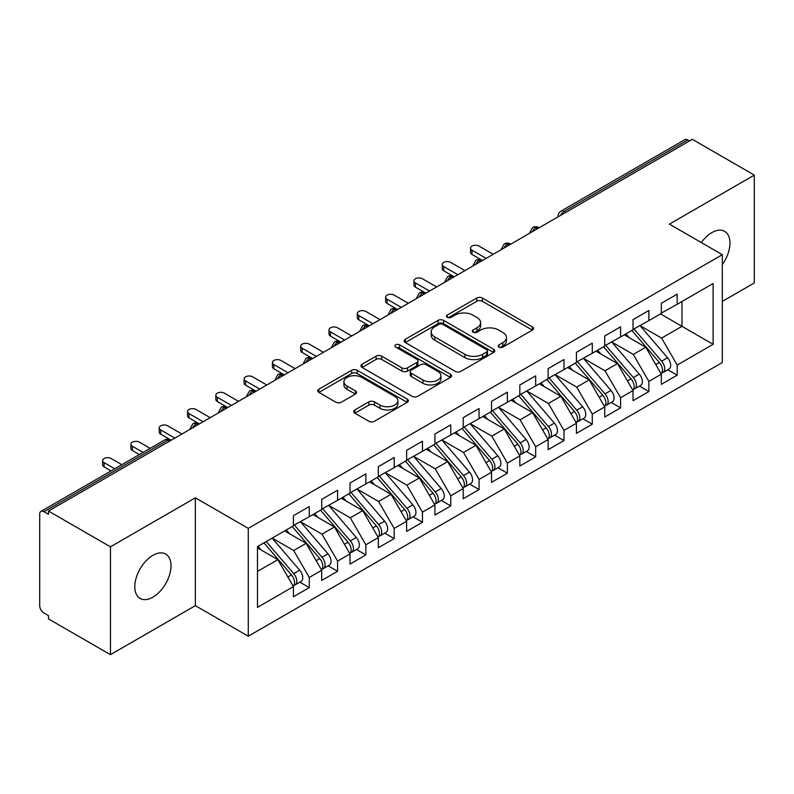 <?xml version="1.0" encoding="UTF-8"?>
<svg xmlns="http://www.w3.org/2000/svg" width="794" height="794" viewBox="0 0 794 794"><rect width="100%" height="100%" fill="white"/><g stroke="black" fill="none" stroke-linecap="round" stroke-linejoin="round"><path stroke-width="1.19" d="M498.96 347.127A2.749 1.588 0 0 0 502.85 347.127L532.367 330.086A3.93 2.273 0 0 0 533.518 328.488A3.93 2.273 0 0 0 532.367 326.88L482.365 298.008A3.93 2.273 0 0 0 476.807 298.008L447.29 315.049A2.749 1.588 0 0 0 446.486 316.181A2.749 1.588 0 0 0 447.29 317.302A2.749 1.588 0 0 0 451.181 317.302L455.002 315.089A12.575 7.255 0 0 1 472.777 315.089L476.946 317.501A12.575 7.255 0 0 1 480.628 322.632A12.575 7.255 0 0 1 476.946 327.763L473.125 329.967A2.749 1.588 0 0 0 472.321 331.088A2.749 1.588 0 0 0 473.125 332.21A2.749 1.588 0 0 0 477.015 332.21L480.836 330.006A12.575 7.255 0 0 1 498.612 330.006L502.781 332.418A12.575 7.255 0 0 1 506.463 337.549A12.575 7.255 0 0 1 502.781 342.68L498.96 344.884A2.749 1.588 0 0 0 498.156 346.005A2.749 1.588 0 0 0 498.96 347.127L498.96 344.884M152.905 597.157A25.616 14.788 120 0 0 169.638 574.588A25.616 14.788 120 0 0 165.708 554.063A25.616 14.788 120 0 0 152.905 555.334A25.616 14.788 120 0 0 136.171 577.903A25.616 14.788 120 0 0 140.101 598.428A25.616 14.788 120 0 0 152.905 597.157M722.322 264.561A25.616 14.788 120 0 0 724.654 231.352A25.616 14.788 120 0 0 711.851 232.622A25.616 14.788 120 0 0 701.34 242.567M354.858 409.962A3.93 2.273 0 0 0 353.707 411.56A3.93 2.273 0 0 0 354.858 413.168L368.882 421.267A3.93 2.273 0 0 0 374.44 421.267L407.223 402.34A3.93 2.273 0 0 0 408.374 400.742A3.93 2.273 0 0 0 407.223 399.134L357.221 370.262A3.93 2.273 0 0 0 351.663 370.262L318.88 389.189A3.93 2.273 0 0 0 317.729 390.797A3.93 2.273 0 0 0 318.88 392.395L335.832 402.181A3.93 2.273 0 0 0 341.38 402.181L355.414 394.082A3.93 2.273 0 0 0 356.566 392.474A3.93 2.273 0 0 0 355.414 390.876L347.008 386.023A10.511 6.064 0 0 1 343.931 381.735A10.511 6.064 0 0 1 350.422 376.128A10.511 6.064 0 0 1 361.875 377.438L394.787 396.444A10.511 6.064 0 0 1 397.873 400.742A10.511 6.064 0 0 1 391.382 406.339A10.511 6.064 0 0 1 379.929 405.029L374.44 401.863A3.93 2.273 0 0 0 368.882 401.863L354.858 409.962L354.858 413.168M722.322 301.412L754.3 282.952L754.3 175.107L692.318 139.327L48.474 511.048L48.474 514.314L43.948 511.703A6.005 3.464 -120 0 0 40.941 511.405A6.005 3.464 -120 0 0 39.7 514.155L39.7 605.653A6.005 3.464 -120 0 0 43.948 613.008L48.474 615.618L48.474 618.893L110.455 654.673L195.354 605.653L248.274 636.212L248.274 528.367L195.354 497.818L110.455 546.828L48.474 511.048M754.3 175.107L669.402 224.126L722.322 254.685L248.274 528.367M455.28 371.384A3.93 2.273 0 0 0 460.838 371.384L493.62 352.467A3.93 2.273 0 0 0 494.771 350.859A3.93 2.273 0 0 0 493.62 349.251L443.618 320.389A3.93 2.273 0 0 0 438.06 320.389L405.277 339.316A3.93 2.273 0 0 0 404.126 340.914A3.93 2.273 0 0 0 405.277 342.522L455.28 371.384M396.792 347.722A2.749 1.588 0 0 1 399.581 348.109L399.581 344.844L450.416 374.192A3.93 2.273 0 0 1 451.568 375.8A3.93 2.273 0 0 1 450.416 377.398L417.644 396.325A3.93 2.273 0 0 1 412.086 396.325L362.084 367.453L362.084 364.248A3.93 2.273 0 0 0 360.933 365.855A3.93 2.273 0 0 0 362.084 367.453M362.084 364.248L376.108 356.149A3.93 2.273 0 0 1 381.666 356.149L401.943 367.86A3.93 2.273 0 0 0 407.501 367.86L416.81 362.491A3.93 2.273 0 0 0 417.952 360.883A3.93 2.273 0 0 0 416.81 359.275L395.69 347.087A2.749 1.588 0 0 1 394.886 345.966A2.749 1.588 0 0 1 396.583 344.497A2.749 1.588 0 0 1 399.581 344.844M248.274 636.212L722.322 362.521L722.322 254.685M660.479 313.918L713.121 344.308L713.121 283.518L677.183 304.271L677.183 294.147L661.333 303.288L661.333 313.422L648.877 320.617L648.877 310.484L633.026 319.635L633.026 329.758L620.58 336.954L620.58 326.82L604.73 335.971L604.73 346.105L592.274 353.29L592.274 343.157L576.424 352.308L576.424 362.441L563.978 369.627L563.978 359.503L548.128 368.654L548.128 378.778L535.672 385.973L535.672 375.84L519.822 384.991L519.822 395.124L507.376 402.31L507.376 392.176L491.526 401.327L491.526 411.461L479.07 418.646L479.07 408.523L463.22 417.664L463.22 427.797L450.774 434.993L450.774 424.859L434.923 434.01L434.923 444.144L422.468 451.329L422.468 441.196L406.627 450.347L406.627 460.48L394.171 467.666L394.171 457.533L378.321 466.683L378.321 476.817L365.865 484.003L365.865 473.879L350.025 483.03L350.025 493.153L337.569 500.349L337.569 490.216L321.719 499.366L321.719 509.5L309.263 516.686L309.263 506.552L293.423 515.703L293.423 525.836L257.474 546.59L257.474 607.37L293.423 586.617L277.85 559.661L257.474 547.9M713.121 344.308L677.183 365.061L661.61 338.095L640.103 325.679M667.774 369.756L677.183 375.185L677.183 365.061M677.183 375.185L661.333 384.336L661.333 374.202L648.877 381.398L633.314 354.432L611.807 342.016M639.468 386.092L648.877 391.531L648.877 381.398M648.877 391.531L633.026 400.672L633.026 390.549L620.58 397.734L605.008 370.778L583.501 358.362M611.172 402.439L620.58 407.868L620.58 397.734M620.58 407.868L604.73 417.019L604.73 406.885L592.274 414.071L576.712 387.115L555.205 374.699M582.865 418.775L592.274 424.204L592.274 414.071M592.274 424.204L576.424 433.355L576.424 423.222L563.978 430.417L548.406 403.451L526.898 391.035M554.569 435.112L563.978 440.541L563.978 430.417M563.978 440.541L548.128 449.692L548.128 439.568L535.672 446.754L520.11 419.798L498.602 407.372L526.075 439.469L520.13 442.893A8.009 4.625 60 0 1 523.226 450.506A8.009 4.625 60 0 1 521.569 454.168A8.009 4.625 60 0 1 520.269 454.535M526.273 451.458L535.672 456.887L535.672 446.754M535.672 456.887L519.822 466.038L519.822 455.905L507.376 463.091L491.804 436.134L470.296 423.718M497.967 467.795L507.376 473.224L507.376 463.091M507.376 473.224L491.526 482.375L491.526 472.241L479.07 479.437L463.507 452.471L442 440.055M469.671 484.132L479.07 489.561L479.07 479.437M479.07 489.561L463.22 498.711L463.22 488.578L450.774 495.774L435.211 468.807L413.694 456.391L441.176 488.489L435.231 491.913A8.009 4.625 60 0 1 438.318 499.525A8.009 4.625 60 0 1 436.66 503.188A8.009 4.625 60 0 1 435.37 503.555M441.365 500.468L450.774 505.907L450.774 495.774M450.774 505.907L434.923 515.058L434.923 504.924L422.468 512.11L406.905 485.154L385.398 472.738M413.069 516.815L422.468 522.244L422.468 512.11M422.468 522.244L406.627 531.394L406.627 521.261L394.171 528.447L378.609 501.49L357.092 489.074M384.762 533.151L394.171 538.58L394.171 528.447M394.171 538.58L378.321 547.731L378.321 537.598L365.865 544.793L350.303 517.827L328.795 505.411M356.466 549.488L365.865 554.917L365.865 544.793M365.865 554.917L350.025 564.068L350.025 553.944L337.569 561.13L322.007 534.173L300.489 521.747L327.972 553.845L322.027 557.269A8.009 4.625 60 0 1 325.113 564.881A8.009 4.625 60 0 1 323.456 568.544A8.009 4.625 60 0 1 322.166 568.921M328.16 565.834L337.569 571.263L337.569 561.13M337.569 571.263L321.719 580.414L321.719 570.281L309.263 577.466L293.701 550.51L272.193 538.094M299.864 582.171L309.263 587.6L309.263 577.466M309.263 587.6L293.423 596.751L293.423 586.617M293.423 525.509L309.263 516.686M257.474 571.422L277.85 559.661M321.719 509.172L337.569 500.349M293.701 550.51L306.156 543.324L284.649 530.898M321.719 570.281L306.156 543.324M350.025 492.826L365.865 484.003M322.007 534.173L334.453 526.978L312.945 514.562M350.025 553.944L334.453 526.978M378.321 476.489L394.171 467.666M350.303 517.827L362.759 510.641L341.251 498.225M378.321 537.598L362.759 510.641M406.627 460.153L422.468 451.329M378.609 501.49L391.055 494.305L369.547 481.879M406.627 521.261L391.055 494.305M434.923 443.816L450.774 434.993M406.905 485.154L419.361 477.958L397.844 465.542M434.923 504.924L419.361 477.958M463.22 427.47L479.07 418.646M435.211 468.807L447.657 461.622L426.15 449.206M463.22 488.578L447.657 461.622M491.526 411.133L507.376 402.31M463.507 452.471L475.963 445.285L454.446 432.869M491.526 472.241L475.963 445.285M519.822 394.797L535.672 385.973M491.804 436.134L504.259 428.949L482.752 416.522M519.822 455.905L504.259 428.949M548.128 378.45L563.978 369.627M520.11 419.798L532.566 412.602L511.048 400.186M548.128 439.568L532.566 412.602M576.424 362.114L592.274 353.29M548.406 403.451L560.862 396.266L539.354 383.849M576.424 423.222L560.862 396.266M604.73 345.777L620.58 336.954M576.712 387.115L589.168 379.929L567.65 367.503M604.73 406.885L589.168 379.929M633.026 329.441L648.877 320.617M605.008 370.778L617.464 363.583L595.957 351.166M633.026 390.549L617.464 363.583M689.49 140.965L687.793 139.982L564.048 211.422L565.745 212.405M560.653 215.343A6.005 3.464 120 0 1 564.048 211.422A6.005 3.464 60 0 0 561.04 211.125L684.795 139.684A6.005 3.464 60 0 1 687.793 139.982M661.333 313.094L677.183 304.271M661.61 338.095L681.986 326.334L681.986 301.492L713.121 283.518M633.314 354.432L645.77 347.246L624.253 334.83M661.333 374.202L645.77 347.246M110.455 546.828L110.455 654.673M195.354 605.653L195.354 497.818M537.3 228.821L535.603 227.848A6.005 3.464 -120 0 0 532.605 227.55A6.005 3.464 -120 0 0 532.536 227.59L529.737 232.662A6.005 3.464 0 0 0 529.797 233.158M509.004 245.167L507.306 244.185A6.005 3.464 -120 0 0 504.299 243.887A6.005 3.464 -120 0 0 504.23 243.927L501.441 249.008A6.005 3.464 0 0 0 501.5 249.495M480.698 261.504L479 260.521A6.005 3.464 -120 0 0 476.003 260.224A6.005 3.464 -120 0 0 475.934 260.273L473.135 265.345A6.005 3.464 0 0 0 473.194 265.831M452.401 277.84L450.704 276.868A6.005 3.464 -120 0 0 447.697 276.57A6.005 3.464 -120 0 0 447.627 276.61L444.839 281.681A6.005 3.464 0 0 0 444.898 282.178M424.095 294.187L422.398 293.204A6.005 3.464 -120 0 0 419.401 292.907A6.005 3.464 -120 0 0 419.331 292.946L416.532 298.018A6.005 3.464 0 0 0 416.592 298.514M395.799 310.523L394.102 309.541A6.005 3.464 -120 0 0 391.095 309.243A6.005 3.464 -120 0 0 391.025 309.283L388.236 314.364A6.005 3.464 0 0 0 388.296 314.851M367.493 326.86L365.796 325.877A6.005 3.464 -120 0 0 362.798 325.58A6.005 3.464 -120 0 0 362.729 325.629L359.93 330.701A6.005 3.464 0 0 0 360 331.197M339.197 343.207L337.5 342.224A6.005 3.464 -120 0 0 334.492 341.926A6.005 3.464 -120 0 0 334.423 341.966L331.634 347.038A6.005 3.464 0 0 0 331.694 347.534M310.891 359.543L309.194 358.56A6.005 3.464 -120 0 0 306.196 358.263A6.005 3.464 -120 0 0 306.127 358.302L303.328 363.384A6.005 3.464 0 0 0 303.397 363.87M282.595 375.88L280.897 374.897A6.005 3.464 -120 0 0 277.89 374.599A6.005 3.464 -120 0 0 277.821 374.649L275.032 379.721A6.005 3.464 0 0 0 275.091 380.207M254.288 392.216L252.591 391.243A6.005 3.464 -120 0 0 249.594 390.946A6.005 3.464 -120 0 0 249.524 390.985L246.726 396.057A6.005 3.464 0 0 0 246.795 396.553M225.992 408.563L224.295 407.58A6.005 3.464 -120 0 0 221.288 407.282A6.005 3.464 -120 0 0 221.218 407.322L218.429 412.394A6.005 3.464 0 0 0 218.489 412.89M197.686 424.899L195.989 423.917A6.005 3.464 -120 0 0 192.992 423.619A6.005 3.464 -120 0 0 192.922 423.659L190.123 428.74A6.005 3.464 0 0 0 190.193 429.226M500.061 347.514L502.781 345.946A12.575 7.255 0 0 0 506.463 340.815L506.463 337.549M480.628 322.632L480.628 325.897A12.575 7.255 0 0 1 476.946 331.029L474.226 332.607M532.317 330.115L482.365 301.283A3.93 2.273 0 0 0 476.807 301.283L448.392 317.689M493.56 352.496L443.618 323.654A3.93 2.273 0 0 0 438.06 323.654L405.327 342.551M486.672 351.98A2.749 1.588 0 0 0 487.476 350.859A2.749 1.588 0 0 0 486.672 349.737L442.784 324.399A2.749 1.588 0 0 0 438.893 324.399L434.864 326.721A12.575 7.255 0 0 0 431.182 331.852A12.575 7.255 0 0 0 434.864 336.984L464.867 354.303A12.575 7.255 0 0 0 482.643 354.303L486.672 351.98L486.672 355.246A2.749 1.588 0 0 0 487.476 354.124L487.476 350.859M431.182 331.852L431.182 335.118A12.575 7.255 0 0 0 434.864 340.249L434.864 336.984M486.672 355.246L482.643 357.578A12.575 7.255 0 0 1 464.867 357.578L434.864 340.249M362.133 367.493L376.108 359.424L376.108 356.149M417.952 360.883L417.952 364.148A3.93 2.273 0 0 1 416.81 365.756L407.501 371.126A3.93 2.273 0 0 1 401.943 371.126L381.666 359.424A3.93 2.273 0 0 0 376.108 359.424M399.581 348.109L450.367 377.428M422.984 380.008A10.511 6.064 0 0 0 434.437 381.319A10.511 6.064 0 0 0 440.928 375.721A10.511 6.064 0 0 0 437.851 371.423L426.249 364.734A3.93 2.273 0 0 0 420.691 364.734L411.391 370.103A3.93 2.273 0 0 0 410.24 371.711A3.93 2.273 0 0 0 411.391 373.309L422.984 380.008L422.984 383.274A10.511 6.064 0 0 0 434.437 384.594A10.511 6.064 0 0 0 440.928 378.986L440.928 375.721M410.24 371.711L410.24 374.976A3.93 2.273 0 0 0 411.391 376.584L411.391 373.309M422.984 383.274L411.391 376.584M397.873 400.742L397.873 404.007A10.511 6.064 0 0 1 391.382 409.615A10.511 6.064 0 0 1 379.929 408.295L374.44 405.129A3.93 2.273 0 0 0 368.882 405.129L354.908 413.198M343.931 381.735L343.931 385.001A10.511 6.064 0 0 0 347.008 389.288L347.008 386.023M355.365 394.112L347.008 389.288M407.173 402.369L357.221 373.537A3.93 2.273 0 0 0 351.663 373.537L318.94 392.425M634.128 329.133L661.64 361.201A8.009 4.625 60 0 1 664.727 368.803A8.009 4.625 60 0 1 663.069 372.475L669.014 369.041A8.009 4.625 -120 0 0 670.672 365.379A8.009 4.625 -120 0 0 667.575 357.766L640.073 325.699M663.069 372.475A8.009 4.625 60 0 1 661.769 372.843M631.865 330.433L659.377 362.511A8.009 4.625 60 0 1 662.464 370.113A8.009 4.625 60 0 1 661.005 373.646M471.993 250.189L471.993 254.437A5.002 2.888 180 0 1 470.534 252.393L470.534 248.145A5.002 2.888 0 0 0 471.993 250.189L486.146 258.358M493.223 254.279L479.07 246.11A5.002 2.888 0 0 0 473.621 245.475A5.002 2.888 0 0 0 470.534 248.145M629.176 337.668L625.92 333.867M471.993 254.437L482.008 260.224A6.005 3.464 120 0 0 479 260.521A6.005 3.464 120 0 0 475.745 264.362M605.822 345.469L633.334 377.537A8.009 4.625 60 0 1 636.431 385.15A8.009 4.625 60 0 1 634.773 388.812L640.708 385.378A8.009 4.625 -120 0 0 642.366 381.716A8.009 4.625 -120 0 0 639.279 374.113L611.767 342.035M634.773 388.812A8.009 4.625 60 0 1 633.473 389.179M603.559 346.779L631.071 378.847A8.009 4.625 60 0 1 634.158 386.45A8.009 4.625 60 0 1 632.709 389.993M443.697 266.526L443.697 270.774A5.002 2.888 180 0 1 442.228 268.739L442.228 264.491A5.002 2.888 0 0 0 443.697 266.526L457.85 274.694M464.917 270.615L450.774 262.447A5.002 2.888 0 0 0 445.315 261.822A5.002 2.888 0 0 0 442.228 264.491M600.879 354.015L597.614 350.204M443.697 270.774L453.702 276.57A6.005 3.464 120 0 0 450.704 276.868A6.005 3.464 120 0 0 447.449 280.709M577.526 361.806L605.038 393.884A8.009 4.625 60 0 1 608.125 401.486A8.009 4.625 60 0 1 606.467 405.148L612.412 401.724A8.009 4.625 -120 0 0 614.07 398.052A8.009 4.625 -120 0 0 610.983 390.45L583.471 358.382M606.467 405.148A8.009 4.625 60 0 1 605.177 405.526M575.263 363.116L602.775 395.184A8.009 4.625 60 0 1 605.862 402.796A8.009 4.625 60 0 1 604.403 406.329M415.391 282.872L415.391 287.12A5.002 2.888 180 0 1 413.932 285.076L413.932 280.828A5.002 2.888 0 0 0 415.391 282.872L429.544 291.041M436.621 286.952L422.468 278.783A5.002 2.888 0 0 0 417.019 278.158A5.002 2.888 0 0 0 413.932 280.828M572.573 370.351L569.318 366.55M415.391 287.12L425.862 293.165M549.22 378.152L576.732 410.22A8.009 4.625 60 0 1 579.828 417.823A8.009 4.625 60 0 1 578.171 421.495L584.106 418.061A8.009 4.625 -120 0 0 585.764 414.399A8.009 4.625 -120 0 0 582.677 406.786L555.165 374.718M578.171 421.495A8.009 4.625 60 0 1 576.871 421.862M546.957 379.453L574.469 411.53A8.009 4.625 60 0 1 577.556 419.133A8.009 4.625 60 0 1 576.107 422.666M387.095 299.209L387.095 303.457A5.002 2.888 180 0 1 385.626 301.412L385.626 297.164A5.002 2.888 0 0 0 387.095 299.209L401.248 307.377M408.324 303.298L394.171 295.12A5.002 2.888 0 0 0 388.723 294.495A5.002 2.888 0 0 0 385.626 297.164M544.277 386.688L541.012 382.887M387.095 303.457L397.099 309.243A6.005 3.464 120 0 0 394.102 309.541A6.005 3.464 120 0 0 390.847 313.382M520.924 394.489L548.436 426.557A8.009 4.625 60 0 1 551.522 434.169A8.009 4.625 60 0 1 549.865 437.831L555.81 434.397A8.009 4.625 -120 0 0 557.467 430.735A8.009 4.625 -120 0 0 554.381 423.123L526.869 391.055M549.865 437.831A8.009 4.625 60 0 1 548.575 438.199M518.661 395.799L546.173 427.867A8.009 4.625 60 0 1 549.259 435.469A8.009 4.625 60 0 1 547.8 439.003M358.789 315.546L358.789 319.793A5.002 2.888 180 0 1 357.33 317.759L357.33 313.501A5.002 2.888 0 0 0 358.789 315.546L372.942 323.714M380.018 319.635L365.865 311.466A5.002 2.888 0 0 0 360.416 310.841A5.002 2.888 0 0 0 357.33 313.501M515.981 403.024L512.716 399.223M358.789 319.793L368.803 325.58A6.005 3.464 120 0 0 365.796 325.877A6.005 3.464 120 0 0 362.54 329.718M521.569 454.168L527.504 450.734A8.009 4.625 -120 0 0 529.161 447.072A8.009 4.625 -120 0 0 526.075 439.469M490.355 412.136L517.867 444.203A8.009 4.625 60 0 1 520.963 451.816A8.009 4.625 60 0 1 519.504 455.349M330.493 331.892L330.493 336.14A5.002 2.888 180 0 1 329.024 334.095L329.024 329.847A5.002 2.888 0 0 0 330.493 331.892L344.646 340.06M351.722 335.971L337.569 327.803A5.002 2.888 0 0 0 332.12 327.178A5.002 2.888 0 0 0 329.024 329.847M487.675 419.371L484.409 415.57M330.493 336.14L340.497 341.926A6.005 3.464 120 0 0 337.5 342.224A6.005 3.464 120 0 0 334.244 346.065M492.617 410.826L520.13 442.893M464.321 427.172L491.833 459.24A8.009 4.625 60 0 1 494.92 466.842A8.009 4.625 60 0 1 493.263 470.505L499.208 467.08A8.009 4.625 -120 0 0 500.865 463.418A8.009 4.625 -120 0 0 497.778 455.806L470.266 423.738M493.263 470.505A8.009 4.625 60 0 1 491.972 470.882M462.058 428.472L489.57 460.54A8.009 4.625 60 0 1 492.657 468.152A8.009 4.625 60 0 1 491.208 471.686M302.196 348.229L302.196 352.476A5.002 2.888 180 0 1 300.728 350.432L300.728 346.184A5.002 2.888 0 0 0 302.196 348.229L316.34 356.397M323.416 352.308L309.263 344.139A5.002 2.888 0 0 0 303.814 343.514A5.002 2.888 0 0 0 300.728 346.184M459.379 435.708L456.113 431.906M302.196 352.476L312.201 358.263A6.005 3.464 120 0 0 309.194 358.56A6.005 3.464 120 0 0 305.938 362.401M436.015 443.509L463.527 475.576A8.009 4.625 60 0 1 466.624 483.189A8.009 4.625 60 0 1 464.966 486.851L470.902 483.417A8.009 4.625 -120 0 0 472.559 479.755A8.009 4.625 -120 0 0 469.472 472.142L441.96 440.075M464.966 486.851A8.009 4.625 60 0 1 463.666 487.218M433.752 444.809L461.264 476.886A8.009 4.625 60 0 1 464.361 484.489A8.009 4.625 60 0 1 462.902 488.022M273.89 364.565L273.89 368.813A5.002 2.888 180 0 1 272.421 366.768L272.421 362.521A5.002 2.888 0 0 0 273.89 364.565L288.043 372.733M295.12 368.654L280.967 360.486A5.002 2.888 0 0 0 275.518 359.851A5.002 2.888 0 0 0 272.421 362.521M431.073 452.044L427.807 448.243M273.89 368.813L283.895 374.599A6.005 3.464 120 0 0 280.897 374.897A6.005 3.464 120 0 0 277.642 378.738M436.66 503.188L442.605 499.754A8.009 4.625 -120 0 0 444.263 496.091A8.009 4.625 -120 0 0 441.176 488.489M405.456 461.155L432.968 493.223A8.009 4.625 60 0 1 436.055 500.835A8.009 4.625 60 0 1 434.606 504.369M245.594 380.902L245.594 385.15A5.002 2.888 180 0 1 244.125 383.115L244.125 378.867A5.002 2.888 0 0 0 245.594 380.902L259.737 389.08M266.814 384.991L252.661 376.822A5.002 2.888 0 0 0 247.212 376.197A5.002 2.888 0 0 0 244.125 378.867M402.776 468.391L399.511 464.579M245.594 385.15L255.599 390.946A6.005 3.464 120 0 0 252.591 391.243A6.005 3.464 120 0 0 249.336 395.084M407.719 459.845L435.231 491.913M379.413 476.182L406.925 508.259A8.009 4.625 60 0 1 410.022 515.862A8.009 4.625 60 0 1 408.364 519.524L414.299 516.1A8.009 4.625 -120 0 0 415.957 512.428A8.009 4.625 -120 0 0 412.87 504.825L385.358 472.758M408.364 519.524A8.009 4.625 60 0 1 407.064 519.901M377.15 477.492L404.662 509.559A8.009 4.625 60 0 1 407.759 517.172A8.009 4.625 60 0 1 406.3 520.705M217.288 397.248L217.288 401.496A5.002 2.888 180 0 1 215.819 399.451L215.819 395.204A5.002 2.888 0 0 0 217.288 397.248L231.441 405.416M238.518 401.327L224.365 393.159A5.002 2.888 0 0 0 218.916 392.534A5.002 2.888 0 0 0 215.819 395.204M374.47 484.727L371.205 480.926M217.288 401.496L227.759 407.54M351.117 492.528L378.629 524.596A8.009 4.625 60 0 1 381.716 532.198A8.009 4.625 60 0 1 380.058 535.871L386.003 532.437A8.009 4.625 -120 0 0 387.661 528.774A8.009 4.625 -120 0 0 384.574 521.162L357.062 489.094M380.058 535.871A8.009 4.625 60 0 1 378.768 536.238M348.854 493.828L376.366 525.906A8.009 4.625 60 0 1 379.453 533.508A8.009 4.625 60 0 1 378.004 537.042M188.992 413.585L188.992 417.833A5.002 2.888 180 0 1 187.523 415.788L187.523 411.54A5.002 2.888 0 0 0 188.992 413.585L203.135 421.753M210.212 417.674L196.058 409.496A5.002 2.888 0 0 0 190.61 408.87A5.002 2.888 0 0 0 187.523 411.54M346.174 501.064L342.909 497.262M188.992 417.833L198.996 423.619A6.005 3.464 120 0 0 195.989 423.917A6.005 3.464 120 0 0 192.734 427.758M322.811 508.865L350.323 540.932A8.009 4.625 60 0 1 353.419 548.545A8.009 4.625 60 0 1 351.762 552.207L357.697 548.773A8.009 4.625 -120 0 0 359.364 545.111A8.009 4.625 -120 0 0 356.268 537.498L328.756 505.431M351.762 552.207A8.009 4.625 60 0 1 350.462 552.574M320.548 510.175L348.06 542.242A8.009 4.625 60 0 1 351.156 549.845A8.009 4.625 60 0 1 349.697 553.378M160.686 429.921L160.686 434.169A5.002 2.888 180 0 1 159.217 432.135L159.217 427.887A5.002 2.888 0 0 0 160.686 429.921L174.839 438.089M181.915 434.01L167.762 425.842A5.002 2.888 0 0 0 162.313 425.217A5.002 2.888 0 0 0 159.217 427.887M317.868 517.4L314.603 513.599M160.686 434.169L170.69 439.965A6.005 3.464 120 0 0 167.693 440.253L43.948 511.703M323.456 568.544L329.401 565.11A8.009 4.625 -120 0 0 331.058 561.447A8.009 4.625 -120 0 0 327.972 553.845M292.252 526.511L319.764 558.579A8.009 4.625 60 0 1 322.85 566.191A8.009 4.625 60 0 1 321.401 569.725M132.39 446.268L132.39 450.516A5.002 2.888 180 0 1 130.921 448.471L130.921 444.223A5.002 2.888 0 0 0 132.39 446.268L143.079 452.441M150.155 448.352L139.456 442.179A5.002 2.888 0 0 0 134.007 441.553A5.002 2.888 0 0 0 130.921 444.223M289.572 533.747L286.306 529.945M132.39 450.516L139.397 454.565M294.514 525.201L322.027 557.269M266.208 541.548L293.72 573.615A8.009 4.625 60 0 1 296.817 581.218A8.009 4.625 60 0 1 295.16 584.88L301.105 581.456A8.009 4.625 -120 0 0 302.762 577.794A8.009 4.625 -120 0 0 299.666 570.181L272.153 538.114M295.16 584.88A8.009 4.625 60 0 1 293.859 585.257M263.945 542.848L291.458 574.916A8.009 4.625 60 0 1 294.554 582.528A8.009 4.625 60 0 1 293.095 586.061M104.083 462.604L104.083 466.852A5.002 2.888 180 0 1 102.615 464.808L102.615 460.56A5.002 2.888 0 0 0 104.083 462.604L114.783 468.778M121.849 464.689L111.16 458.515A5.002 2.888 0 0 0 105.711 457.89A5.002 2.888 0 0 0 102.615 460.56M261.266 550.083L258.01 546.282M104.083 466.852L111.1 470.902M169.39 441.236L167.693 440.253A6.005 3.464 -120 0 0 164.686 439.965L40.941 511.405M539.057 227.809L538.61 227.55A6.005 3.464 120 0 0 535.603 227.848A6.005 3.464 120 0 0 532.347 231.689M558.043 216.851L558.043 216.325A6.005 3.464 0 0 0 558.103 216.812M510.76 244.145L510.304 243.887A6.005 3.464 120 0 0 507.306 244.185A6.005 3.464 120 0 0 504.051 248.026M425.852 293.165L425.405 292.907A6.005 3.464 120 0 0 422.398 293.204A6.005 3.464 120 0 0 419.143 297.045M227.749 407.54L227.292 407.282A6.005 3.464 120 0 0 224.295 407.58A6.005 3.464 120 0 0 221.04 411.421M502.781 345.946L502.781 342.68M473.125 332.21L473.125 329.967M476.946 331.029L476.946 327.763M447.29 317.302L447.29 315.049M476.807 301.283L476.807 298.008M482.365 301.283L482.365 298.008M532.367 330.086L532.367 326.88M405.277 342.522L405.277 339.316M438.06 323.654L438.06 320.389M443.618 323.654L443.618 320.389M493.62 352.467L493.62 349.251M464.867 357.578L464.867 354.303M482.643 357.578L482.643 354.303M381.666 359.424L381.666 356.149M401.943 371.126L401.943 367.86M407.501 371.126L407.501 367.86M416.81 365.756L416.81 362.491M450.416 377.398L450.416 374.192M368.882 405.129L368.882 401.863M374.44 405.129L374.44 401.863M379.929 408.295L379.929 405.029M355.414 394.082L355.414 390.876M318.88 392.395L318.88 389.189M351.663 373.537L351.663 370.262M357.221 373.537L357.221 370.262M407.223 402.34L407.223 399.134M659.377 362.511L655.775 364.585M667.575 357.766L661.64 361.201M631.071 378.847L627.478 380.922M639.279 374.113L633.334 377.537M602.775 395.184L599.172 397.258M610.983 390.45L605.038 393.884M574.469 411.53L570.876 413.605M582.677 406.786L576.732 410.22M546.173 427.867L542.57 429.941M554.381 423.123L548.436 426.557M517.867 444.203L514.274 446.278M489.57 460.54L485.968 462.624M497.778 455.806L491.833 459.24M461.264 476.886L457.672 478.961M469.472 472.142L463.527 475.576M432.968 493.223L429.365 495.297M404.662 509.559L401.069 511.644M412.87 504.825L406.925 508.259M376.366 525.906L372.763 527.98M384.574 521.162L378.629 524.596M348.06 542.242L344.467 544.317M356.268 537.498L350.323 540.932M319.764 558.579L316.161 560.653M291.458 574.916L287.865 577M299.666 570.181L293.72 573.615M538.61 227.55A6.005 6.005 0 0 0 532.605 227.55M561.04 211.125A6.005 6.005 0 0 0 558.043 216.325M510.304 243.887A6.005 6.005 0 0 0 504.299 243.887M529.737 232.662L529.737 233.188M482.008 260.224A6.005 6.005 0 0 0 476.003 260.224M501.441 249.008L501.441 249.534M453.702 276.57A6.005 6.005 0 0 0 447.697 276.57M473.135 265.345L473.135 265.871M425.405 292.907A6.005 6.005 0 0 0 419.401 292.907M444.839 281.681L444.839 282.207M397.099 309.243A6.005 6.005 0 0 0 391.095 309.243M416.532 298.018L416.532 298.554M368.803 325.58A6.005 6.005 0 0 0 362.798 325.58M388.236 314.364L388.236 314.89M340.497 341.926A6.005 6.005 0 0 0 334.492 341.926M359.93 330.701L359.93 331.227M312.201 358.263A6.005 6.005 0 0 0 306.196 358.263M331.634 347.038L331.634 347.564M283.895 374.599A6.005 6.005 0 0 0 277.89 374.599M303.328 363.384L303.328 363.91M255.599 390.946A6.005 6.005 0 0 0 249.594 390.946M275.032 379.721L275.032 380.247M227.292 407.282A6.005 6.005 0 0 0 221.288 407.282M246.726 396.057L246.726 396.583M198.996 423.619A6.005 6.005 0 0 0 192.992 423.619M218.429 412.394L218.429 412.93M170.69 439.965A6.005 6.005 0 0 0 164.686 439.965M190.123 428.74L190.123 429.266"/></g></svg>
